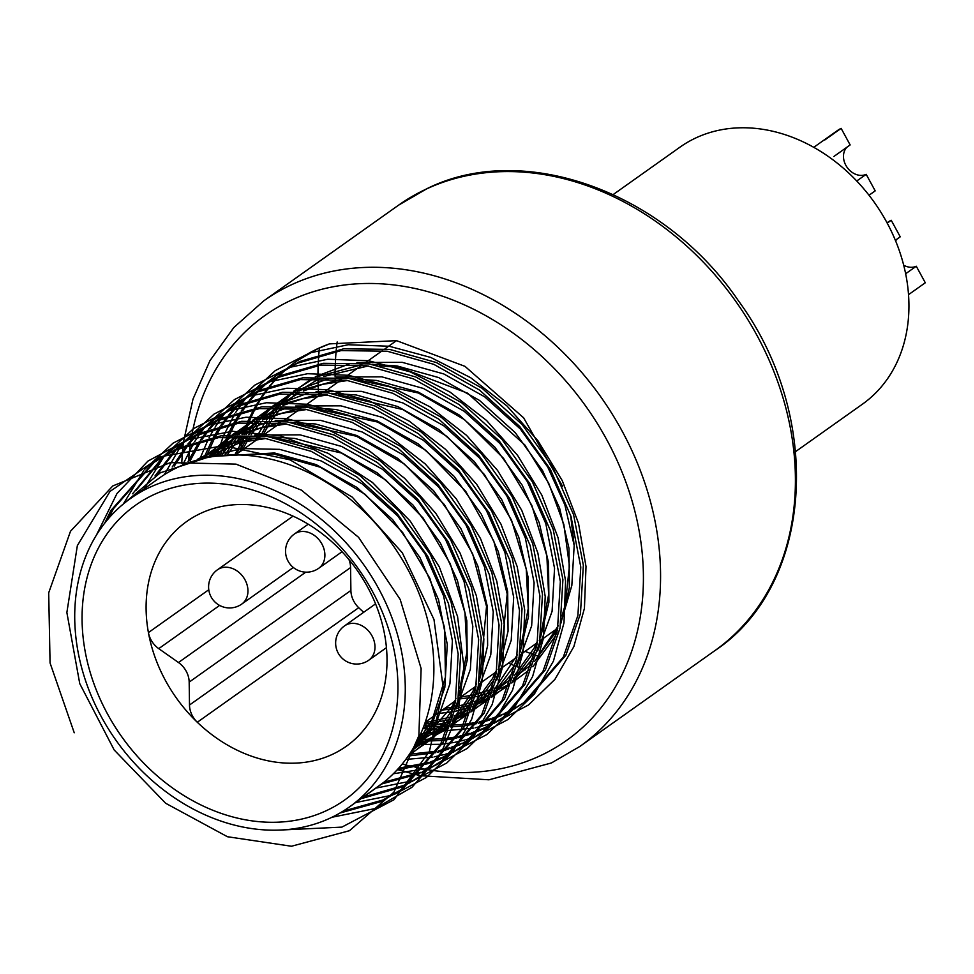 <?xml version="1.0" encoding="UTF-8"?>
<svg xmlns="http://www.w3.org/2000/svg" width="974" height="974" viewBox="0 0 974 974"><rect width="100%" height="100%" fill="white"/><g stroke="black" fill="none" stroke-linecap="round" stroke-linejoin="round"><path stroke-width="1.46" d="M424.761 723.572L449.026 725.228M450.925 725.204L463.77 724.376M465.535 724.169L477.552 722.197M479.22 721.831L490.494 718.8M492.053 718.301L502.645 714.295M504.106 713.65L514.041 708.719M288.073 367.673A205.088 164.655 54.6 0 1 296.997 360.757A205.088 164.655 54.6 0 1 317.901 348.619A205.088 164.655 54.6 0 1 329.443 343.883L317.646 348.802L296.242 361.293L287.561 367.989M286.356 369L278.247 376.512M277.14 377.632L269.615 385.972M268.593 387.226L261.689 396.43M260.752 397.818L254.518 407.936M253.678 409.457L248.151 420.585M247.42 422.253L242.672 434.501M242.051 436.328L237.327 453.604M424.007 725.63L448.369 727.018M450.256 726.957L462.991 725.983M464.744 725.764L476.663 723.645M478.319 723.268L489.508 720.115M491.054 719.591L501.561 715.464M503.01 714.806L512.86 709.754M240.128 451.619A205.088 164.655 54.6 0 1 243.975 436.376M244.547 434.514A205.088 164.655 54.6 0 1 249.015 422.144M249.721 420.464A205.088 164.655 54.6 0 1 255.018 409.238M255.833 407.716A205.088 164.655 54.6 0 1 261.872 397.526M262.785 396.138A205.088 164.655 54.6 0 1 269.494 386.909M270.504 385.655A205.088 164.655 54.6 0 1 277.846 377.303M278.941 376.171A205.088 164.655 54.6 0 1 286.904 368.683M514.223 708.975L525.984 701.207L565.87 655.246L580.455 613.657L583.341 565.237L573.601 514.771L552.855 467.41L522.222 424.64L482.13 388.285L436.315 362.511L389.661 349.398L343.652 348.802L299.773 361.488L278.369 373.979L267.132 382.49M277.091 374.893L268.483 381.686M267.29 382.721L259.254 390.331M258.147 391.475L250.708 399.912M249.697 401.191L242.879 410.504M241.954 411.892L235.805 422.144M234.977 423.678L229.535 434.94M228.817 436.632L222.194 455.455M418.016 739.461L443.34 738.876M445.106 738.669L457.123 736.697M458.791 736.332L470.065 733.3M471.623 732.801L482.215 728.796M483.676 728.15L493.611 723.219M523.44 703.021L563.313 657.06L577.899 615.471L580.784 567.051L571.044 516.585L550.298 469.224L519.678 426.454L479.585 390.099L433.759 364.325L387.116 351.212L341.095 350.603L297.216 363.302L275.812 375.794M265.926 383.5L257.818 391.012M256.698 392.145L249.186 400.472M248.163 401.726L241.26 410.931M240.322 412.319L234.089 422.448M233.249 423.958L227.721 435.086M226.979 436.754L220.112 455.649M417.055 741.36L442.561 740.484M444.314 740.264L456.234 738.146M457.89 737.768L469.078 734.615M470.625 734.092L481.119 729.964M482.58 729.307L492.43 724.254M493.794 723.475L505.555 715.707L545.44 669.747L560.026 628.157L562.911 579.737L553.171 529.272L532.425 481.911L501.793 439.14L461.7 402.786L415.886 377.011L369.231 363.899L323.21 363.302L279.343 375.988L257.94 388.48L246.69 396.99M256.661 389.393L248.053 396.187M246.86 397.222L238.825 404.831M237.717 405.975L230.278 414.413M229.267 415.691L222.449 425.005M221.524 426.405L215.376 436.644M214.548 438.178L205.721 457.853M409.457 754.217L436.693 751.197M438.361 750.832L449.635 747.801M451.193 747.301L461.786 743.296M463.247 742.651L473.181 737.72M502.998 717.521L542.883 671.561L557.469 629.971L560.354 581.551L550.614 531.086L529.868 483.725L499.248 440.954L459.144 404.6L413.329 378.825L366.674 365.713L320.665 365.104L276.786 377.802L255.383 390.294M245.497 398.001L237.388 405.513M236.268 406.645L228.756 414.985M227.733 416.227L220.83 425.431M219.893 426.819L213.659 436.949M212.819 438.458L203.749 458.133M408.24 755.994L435.804 752.646M437.46 752.269L448.637 749.116M450.195 748.592L460.69 744.465M462.151 743.807L472 738.755M473.364 737.975L485.125 730.208L525.01 684.247L539.584 642.657L542.481 594.25L532.741 543.772L511.995 496.411L481.363 453.641L441.271 417.286L395.456 391.524L348.802 378.399L302.78 377.802L258.914 390.489L237.51 402.98L226.26 411.491M236.232 403.893L227.624 410.687M226.431 411.722L218.395 419.331M217.287 420.476L209.848 428.925M208.838 430.191L202.02 439.505M201.094 440.905L190.015 460.958M398.585 768.243L429.205 762.301M430.764 761.802L441.356 757.796M442.817 757.151L452.752 752.22M482.568 732.022L522.454 686.061L537.039 644.471L539.925 596.051L530.185 545.586L509.439 498.225L478.818 455.455L438.714 419.1L392.899 393.326L346.245 380.213L300.236 379.617L256.357 392.303L234.953 404.794M225.067 412.501L216.958 420.013M215.838 421.145L208.326 429.485M207.304 430.727L200.4 439.944M199.463 441.319L188.055 461.481M397.015 769.984L428.207 763.616M429.765 763.092L440.26 758.965M441.721 758.308L451.571 753.255M452.922 752.476L464.695 744.708L504.569 698.748L519.154 657.158L522.04 608.75L512.312 558.272L491.566 510.912L460.933 468.141L420.841 431.786L375.027 406.024L328.372 392.899L282.35 392.303L238.472 404.989L217.08 417.481L205.831 425.991M215.802 418.394L207.182 425.188M206.001 426.222L197.965 433.832M196.858 434.976L189.419 443.426M188.408 444.692L174.236 466.156M383.951 782.159L420.926 772.297M422.387 771.651L432.322 766.721M462.139 746.522L502.024 700.562L516.61 658.972L519.495 610.564L509.755 560.087L489.009 512.726L458.377 469.955L418.284 433.6L372.47 407.838L325.815 394.714L279.806 394.117L235.927 406.803L214.523 419.295M204.637 427.002L196.529 434.514M195.409 435.646L187.897 443.986M186.862 445.24L172.215 466.996M382.027 783.9L419.831 773.466M421.292 772.808L431.141 767.756M432.493 766.976L444.266 759.209L484.139 713.248L498.725 671.658L501.61 623.25L491.882 572.773L471.136 525.412L440.504 482.654L400.411 446.287L354.597 420.524L307.942 407.4L261.921 406.803L218.042 419.49L196.638 431.981L185.401 440.492M195.372 432.894L186.752 439.688M185.571 440.723L177.536 448.332M176.428 449.477L157.325 474.521M365.64 796.391L403.431 785.494L411.88 781.221M441.709 761.023L481.594 715.062L496.18 673.472L499.065 625.064L489.325 574.587L468.579 527.226L437.947 484.455L397.855 448.101L352.04 422.339L305.386 409.214L259.364 408.617L215.498 421.304L194.094 433.795M184.208 441.502L176.099 449.014M174.979 450.146L155.024 475.909M362.596 798.266L400.874 787.309L410.699 782.268M412.063 781.477L423.836 773.709L463.709 727.761L478.295 686.159L481.18 637.751L471.453 587.273L450.706 539.913L420.074 497.154L379.982 460.787L334.167 435.025L287.513 421.9L241.491 421.304L197.612 433.99L176.209 446.482L164.971 454.992M174.943 447.395L166.323 454.188M165.142 455.223L136.031 490.446M343.055 811.172L383.001 799.995L402.116 789.11M421.279 775.523L461.165 729.563L475.738 687.973L478.636 639.565L468.896 589.087L448.15 541.727L417.517 498.968L377.425 462.601L331.61 436.839L284.956 423.714L238.934 423.118L195.068 435.804L173.664 448.296M163.778 456.002L132.598 493.781M339.902 813.046L380.444 801.809L400.85 790.024L440.723 744.063L455.308 702.473L458.194 654.065L448.466 603.588L427.72 556.227L397.088 513.468L356.995 477.102L311.181 451.339L264.526 438.215L218.505 437.618L174.626 450.305L153.235 462.796L110.939 510.461L104.571 523.379M515.416 707.94L524.706 702.096M494.987 722.44L504.276 716.608M474.545 736.941L483.847 731.109M454.115 751.441L463.417 745.609M433.686 765.954L442.987 760.11M413.256 780.454L422.558 774.61M400.85 790.024L403.406 788.209L443.28 742.261L457.865 700.659L460.751 652.251L451.023 601.774L430.277 554.413L399.644 511.654L359.552 475.288L313.725 449.525L267.083 436.401L221.061 435.804L177.183 448.49L153.235 462.796M570.618 515.234L574.185 545.477L571.835 585.52L561.121 622.057M557.542 629.594L534.714 661.285M531.828 664.098L513.383 678.452M510.936 679.962L494.512 688.241M492.235 689.154L476.493 694.182M474.253 694.73L460.434 697.226M154.513 461.895L113.495 508.647L108.431 518.655M357.848 800.957L383.659 782.39M206.476 457.756L160.32 472.804L123.795 503.631M329.443 343.883L396.564 340.656L464.975 366.346L523.622 417.809L562.631 486.428M349.459 806.922L378.058 786.615A189.114 151.834 -125.4 0 0 400.107 556.057A189.114 151.834 -125.4 0 0 178.412 466.996A189.114 151.834 -125.4 0 0 159.139 478.185L130.54 498.481A189.114 151.834 -125.4 0 0 108.491 729.039A189.114 151.834 -125.4 0 0 330.174 818.111A189.114 151.834 -125.4 0 0 349.459 806.922A189.114 151.834 -125.4 0 0 371.496 576.365A189.114 151.834 -125.4 0 0 149.813 487.292A189.114 151.834 -125.4 0 0 130.54 498.481M326.168 810.758A180.714 145.089 -125.4 0 0 372.324 591.169A180.714 145.089 -125.4 0 0 153.819 494.646A180.714 145.089 -125.4 0 0 107.664 714.234A180.714 145.089 -125.4 0 0 326.168 810.758M332.292 754.412A137.845 110.671 -125.4 0 0 346.342 746.254A137.845 110.671 -125.4 0 0 362.413 578.203A137.845 110.671 -125.4 0 0 200.827 513.286A137.845 110.671 -125.4 0 0 186.777 521.443A137.845 110.671 -125.4 0 0 148.413 632.589A137.845 110.671 -125.4 0 0 197.296 722.258A137.845 110.671 -125.4 0 0 332.292 754.412M795.673 451.546L862.416 404.186A157.593 126.523 -125.4 0 0 880.788 212.052A157.593 126.523 -125.4 0 0 696.045 137.833A157.593 126.523 -125.4 0 0 679.974 147.159L613.243 194.52M363.692 612.281A137.845 110.671 54.6 0 1 358.7 607.691L197.296 722.258A21.014 16.875 54.6 0 1 189.492 705.03L189.175 682.117A21.014 16.875 -125.4 0 0 178.486 662.515L158.75 648.635A21.014 16.875 54.6 0 1 148.413 632.589L208.777 589.745M348.972 559.6A21.014 16.875 54.6 0 1 350.579 567.562L189.175 682.117M189.492 705.03L350.896 590.463L350.579 567.562M350.896 590.463A21.014 16.875 -125.4 0 0 358.7 607.691M824.832 139.952L841.134 128.385L850.144 144.931L833.854 156.497M856.743 180.994L866.178 174.334A16.814 13.502 54.6 0 1 847.149 167.418A16.814 13.502 54.6 0 1 846.954 147.184M841.134 128.385A35.721 28.684 -125.4 0 0 837.494 130.504L813.777 147.33M869.015 195.238L875.2 190.867L866.178 174.334M887.204 223.131L891.234 220.282L900.244 236.816L895.35 240.286M905.625 273.755L916.278 266.231A16.814 13.502 54.6 0 1 903.665 265.184M895.605 240.907A16.814 13.502 54.6 0 1 897.054 239.08M891.234 220.282A35.721 28.684 -125.4 0 0 887.594 222.389L887.022 222.79M908.998 294.331L925.3 282.764L916.278 266.231M74.231 732.777L50.064 662.965L48.7 592.825L70.505 531.244L112.801 485.941L170.365 462.613L235.988 464.123L301.465 490.166L358.566 537.319L400.18 599.46L421.121 668.554L418.881 735.687L393.886 792.166L349.471 830.7L291.47 846.248L227.429 836.727L165.653 803.258L114.189 749.992L79.746 683.626L66.865 612.524L77.348 545.647L109.989 491.42L160.795 456.66L223.423 445.702L290.033 459.838L352.259 497.154L402.323 552.794L433.99 619.537L443.353 688.752L429.376 751.526L393.995 799.727L341.874 827.121L279.806 830.079M96.402 535.152L116.965 493.55L147.963 461.079L187.325 439.871L232.506 431.299L280.512 435.926L328.201 453.373L372.433 482.447L410.273 521.151L439.286 566.844L457.549 616.445L463.904 666.581L457.987 713.845L440.248 755.033L411.929 787.333L375.002 808.578L331.964 817.259M123.272 504.069L143.762 470.552M144.822 469.261L173.116 443.121L207.389 425.492L245.996 417.237L287.038 418.747L328.53 429.911L368.416 450.158L404.782 478.441L435.828 513.347L460.081 553.086L476.347 595.698L483.847 639.005L482.276 680.85L471.708 719.116L452.74 751.891L426.32 777.495L393.837 794.662M392.534 795.113L355.571 802.576M143.982 488.948L164.192 456.051M165.251 454.761L193.546 428.621L227.819 410.991L266.426 402.737L307.467 404.247L348.96 415.411L388.845 435.658L425.212 463.928L456.27 498.846L480.511 538.585L496.777 581.198L504.276 624.504L502.706 666.35L492.138 704.616L473.169 737.391L446.762 762.995L414.267 780.162M412.306 780.844L376.001 788.076M164.277 474.728L179.666 448.064M180.409 447.029L184.622 441.551M185.693 440.248L213.988 414.12L248.26 396.491L286.855 388.236L327.897 389.746L369.389 400.911L409.275 421.158L445.642 449.428L476.7 484.334L500.94 524.085L517.206 566.698L524.706 610.004L523.135 651.85L512.567 690.116L493.599 722.891L467.191 748.495L434.696 765.661M432.736 766.343L425.066 768.717M415.021 767.22A260.557 209.191 -125.4 0 0 423.836 769.01L393.362 773.758M182.576 465.158L193.887 442.902M194.666 441.636L200.096 433.552M200.851 432.529L205.051 427.05M206.123 425.748L234.478 399.571L268.836 381.93L307.528 373.712L348.668 375.294L390.233 386.568L430.179 406.949L466.558 435.378L497.58 470.442L521.747 510.339L537.879 553.062L545.209 596.453L543.419 638.323L532.608 676.553L513.383 709.218L486.72 734.639L453.994 751.551M453.166 751.843L445.495 754.217M444.217 754.558L434.428 756.798M432.931 757.078L405.768 759.428M199.682 459.351L208.229 439.298M208.972 437.862L214.317 428.39M215.096 427.136L220.526 419.051M221.281 418.016L225.481 412.55M226.552 411.247L254.847 385.107L289.12 367.49L327.727 359.236L368.769 360.745L410.249 371.898L450.146 392.157L486.513 420.427L517.559 455.333L541.8 495.084L558.065 537.697L565.565 581.003L563.995 622.849L553.427 661.115L534.47 693.89L508.051 719.494L475.556 736.648M474.253 737.111L465.925 739.704M464.647 740.057L454.858 742.298M453.36 742.578L442.269 744.148M440.601 744.306L415.362 744.513M216.593 456.063L223.046 437.095M223.716 435.488L234.746 413.889M235.538 412.635L245.923 398.049M246.982 396.747L275.277 370.607L309.549 352.978L348.156 344.735L389.198 346.245L430.678 357.397L470.576 377.656L506.943 405.927L537.989 440.832L562.241 480.584L578.495 523.196L586.007 566.503L584.424 608.348L573.856 646.614L554.9 679.389L528.48 704.993L495.985 722.148M494.025 722.842L475.288 727.797M473.79 728.077L448.856 730.427M447.042 730.427L422.874 728.576M426.405 189.005A273.17 219.308 -125.4 0 0 398.561 205.173L427.099 188.603C522.685 140.999 663.757 190.977 738.243 300.54C825.051 418.552 812.815 585.983 714.782 650.693A273.17 219.308 -125.4 0 0 746.62 317.658A273.17 219.308 -125.4 0 0 426.405 189.005M319.435 347.974A273.17 219.308 -125.4 0 0 318.839 354.134M318.754 355.218A273.17 219.308 -125.4 0 0 318.218 364.033M318.157 365.457A273.17 219.308 -125.4 0 0 317.962 376.573M317.974 378.326A273.17 219.308 -125.4 0 0 318.449 391.706M318.583 393.788A273.17 219.308 -125.4 0 0 318.729 395.834M508.465 663.136A273.17 219.308 -125.4 0 0 515.063 665.912M516.963 666.679A273.17 219.308 -125.4 0 0 525.315 669.832M539.206 656.5A260.557 209.191 54.6 0 1 536.467 655.575M534.592 654.93A260.557 209.191 54.6 0 1 525.059 651.363M335.324 384.048A260.557 209.191 54.6 0 1 335.166 378.91M335.129 376.901A260.557 209.191 54.6 0 1 335.299 363.911M335.373 362.206A260.557 209.191 54.6 0 1 336.115 351.334M336.249 349.934A260.557 209.191 54.6 0 1 337.162 341.959M428.95 769.886A260.557 209.191 -125.4 0 0 539.949 755.885A260.557 209.191 -125.4 0 0 606.498 439.274A260.557 209.191 -125.4 0 0 291.445 300.102A260.557 209.191 -125.4 0 0 191.768 435.475M191.744 435.634A260.557 209.191 -125.4 0 0 191.488 437.058M191.391 437.594A260.557 209.191 -125.4 0 0 190.916 440.467M190.697 441.879A260.557 209.191 -125.4 0 0 190.527 443.024M190.38 444.01A260.557 209.191 -125.4 0 0 188.639 460.252M402.213 763.993A260.557 209.191 -125.4 0 0 411.978 766.526M424.676 769.156A260.557 209.191 -125.4 0 0 426.904 769.545M427.659 769.667A260.557 209.191 -125.4 0 0 428.694 769.837M398.561 205.173L263.723 300.881A273.17 219.308 54.6 0 1 291.567 284.725A273.17 219.308 54.6 0 1 611.782 413.366A273.17 219.308 54.6 0 1 579.944 746.401L714.782 650.693M204.479 458.036L241.357 448.551L279.635 449.355L321.201 460.946L362.036 483.786L397.782 516.05L425.102 553.999L443.645 596.051L452.399 640.855L449.927 683.821L437.046 720.736L407.388 757.212M197.71 459.192L247.043 436.498M254.774 435.001L300.065 434.842L341.631 446.445L382.465 469.285L418.211 501.549L445.532 539.499L464.074 581.551L472.828 626.355L470.357 669.321L455.978 709.011M452.216 715.281L433.308 737.951L408.849 755.106M203.006 458.255L230.327 436.535M233.59 434.696L267.473 421.998M275.204 420.5L320.495 420.342L362.06 431.945L402.907 454.785L438.653 487.049L465.974 524.998L484.504 567.038L493.258 611.855L490.786 654.82L476.408 694.511M472.658 700.781L450.487 726.336M447.772 728.601L413.84 747.192M212.746 456.611L230.899 436.51M232.944 434.721L250.756 422.034M254.019 420.184L287.914 407.497M295.646 406L340.924 405.841L382.502 417.444L423.337 440.285L459.083 472.536L486.403 510.498L504.934 552.538L513.688 597.354L511.216 640.32L496.837 680.01M493.088 686.28L470.917 711.836M468.202 714.1L450.792 725.545M448.466 726.738L419.344 736.721M224.763 455.248L237.644 436.315M239.141 434.514L251.329 422.01M253.374 420.22L271.186 407.534M274.449 405.683L308.344 392.985M316.075 391.499L361.366 391.341L402.932 402.944L443.767 425.784L479.512 458.036L506.833 495.997L525.363 538.038L534.117 582.842L531.658 625.819L517.267 665.51M513.517 671.78L491.346 697.335M488.631 699.6L471.221 711.044M468.896 712.238L453.19 718.69M450.986 719.384L424.481 724.339M239.519 452.058L247.664 436.522M248.833 434.648L258.073 421.815M259.571 420.013L271.758 407.509M273.804 405.72L291.616 393.033M294.878 391.183L328.774 378.484M336.505 376.999L381.796 376.841L423.361 388.443L464.196 411.284L499.942 443.535L527.263 481.497L545.793 523.537L554.547 568.341L552.088 611.319L537.697 651.009M533.947 657.28L511.788 682.835M509.061 685.087L491.651 696.544M489.338 697.737L473.62 704.19M471.416 704.884L456.112 708.475M453.921 708.829L442.427 710.009M260.849 435.585L268.094 422.022M269.262 420.147L278.503 407.315M280.001 405.513L292.188 393.009M294.233 391.219L312.045 378.533M315.308 376.682L349.203 363.984M356.934 362.498L402.225 362.34L443.791 373.943L484.626 396.783L520.372 429.035L547.692 466.996L564.871 504.934L574.185 545.477M214.791 456.307L274.534 452.971L316.1 464.574L356.934 487.414L392.68 519.666L420.001 557.627L438.531 599.667L447.285 644.484L444.826 687.449L431.945 724.364L408.934 754.996M197.612 459.217L226.613 444.521L258.792 437.46M269.822 436.827L294.964 438.47L336.529 450.073L377.364 472.914L413.11 505.165L440.431 543.127L457.463 580.65L466.826 620.767L467.203 660.177L458.791 695.631M454.773 705.054L452.374 709.863L433.625 736.21L407.911 756.469M201.168 458.559L232.007 436.462M235.842 434.599L279.234 422.959M290.252 422.326L315.393 423.97L356.959 435.573L397.794 458.413L433.54 490.665L460.86 528.626L477.893 566.15L487.256 606.266L487.633 645.677L479.22 681.13M475.215 690.554L472.804 695.363L451.096 724.729M448.198 727.481L412.489 749.456M210.007 457.074L229.986 436.559M232.238 434.757L252.436 421.961M256.272 420.098L299.663 408.459M310.682 407.826L335.823 409.47L377.388 421.072L418.223 443.913L453.969 476.164L481.29 514.126L498.323 551.649L507.685 591.754L508.063 631.176L499.65 666.63M495.644 676.053L493.234 680.863L471.526 710.229M468.628 712.98L450.426 726.494M448.04 727.882L417.98 739.534M221.609 455.503L235.586 436.34M237.193 434.55L250.415 422.059M252.668 420.257L272.866 407.461M276.701 405.598L320.093 393.959M331.111 393.326L356.253 394.969L397.818 406.572L438.653 429.412L474.399 461.664L501.72 499.625L518.765 537.149L528.115 577.253L528.492 616.676L520.079 652.13M516.074 661.553L513.663 666.362L491.955 695.728M489.058 698.48L470.856 711.994M468.47 713.382L452.496 720.772M450.28 721.576L423.252 727.615M234.758 454.907L244.924 436.413M246.166 434.55L256.016 421.839M257.623 420.05L270.845 407.558M273.097 405.756L293.296 392.948M297.131 391.085L340.523 379.446M351.541 378.825L376.682 380.469L418.248 392.072L459.083 414.912L494.829 447.163L522.149 485.125L539.194 522.648L548.545 562.753L548.922 602.163L540.509 637.629M536.504 647.053L534.093 651.862L512.385 681.228M509.487 683.979L491.298 697.494M488.899 698.882L472.926 706.272M470.71 707.075L455.382 711.288M453.19 711.714L437.326 713.638M254.847 441.173L256.686 437.229M257.66 435.256L265.354 421.9M266.596 420.05L276.446 407.339M278.053 405.549L291.275 393.058M293.527 391.256L313.725 378.448M317.561 376.585L360.952 364.946M371.971 364.325L397.112 365.968L438.677 377.571L479.512 400.411L515.258 432.663L542.579 470.625L559.624 508.148L568.974 548.252L569.364 587.663L560.939 623.129M556.933 632.552L554.523 637.361L532.827 666.727M529.917 669.479L511.727 682.993M509.329 684.381L493.355 691.771M491.152 692.575L475.811 696.787M473.62 697.214L458.17 699.113M219.613 605.426L158.75 648.635M178.486 662.515L305.775 572.164M308.234 524.195L294.367 534.032A21.014 16.875 54.6 0 1 296.51 532.79A21.014 16.875 54.6 0 1 321.919 544.016A21.014 16.875 54.6 0 1 318.693 568.305L342.032 551.734M375.55 603.868L344.467 625.929A21.014 16.875 54.6 0 1 346.61 624.687A21.014 16.875 54.6 0 1 372.019 635.9A21.014 16.875 54.6 0 1 368.793 660.189L386.422 647.686M241.759 604.075A21.014 21.014 0 0 1 211.431 597.488A21.014 21.014 0 0 1 217.433 569.802A21.014 16.875 54.6 0 1 219.576 568.56A21.014 16.875 54.6 0 1 244.985 579.786A21.014 16.875 54.6 0 1 241.759 604.075L293.296 567.489M263.723 300.881L233.797 327.556L209.97 360.623L193.01 399.06L183.526 441.636M183.392 442.659L183.015 445.909M182.929 446.725L182.528 450.84M182.357 452.873L181.724 463.405M398.415 769.85L415.448 774.5M416.726 774.805L418.236 775.146M418.844 775.28L420.914 775.718M420.975 775.742L488.997 779.797L551.394 762.971L579.944 746.401M425.236 722.209L455.674 700.61M458.23 698.796L476.103 686.11M478.66 684.296L496.533 671.61M499.09 669.795L516.963 657.097M519.519 655.295L537.392 642.596M539.949 640.782L557.822 628.096M296.997 360.757L296.242 361.293M534.738 661.236L558.248 625.771M561.986 616.018L565.224 604.866L569.437 565.882L563.836 524.438L548.679 483.214L524.816 444.935L467.605 393.192L399.851 367.527L379.556 365.737M368.282 365.956L323.745 376.488M319.789 378.302L298.994 391.037M296.668 392.839L283.142 405.488M281.51 407.315L271.527 420.257M270.273 422.144L262.639 435.646M444.911 708.244L454.347 706.978M456.575 706.564L472.183 702.388M474.435 701.572L490.653 694.024M493.075 692.599L511.399 678.598M514.296 675.737L534.032 648.258L537.818 640.271M541.556 630.519L548.618 594.761L546.877 555.947L531.792 505.299L503.497 458.304L464.476 419.648L418.455 393.021L359.126 380.237M347.852 380.457L322.747 384.328L303.316 390.988M299.359 392.802L278.552 405.537M276.239 407.339L262.712 419.989M261.081 421.815L251.097 434.757M249.843 436.656L242.209 450.146M425.066 722.696L451.753 716.888M454.006 716.073L470.223 708.524M472.646 707.1L490.969 693.098M493.867 690.237L517.389 654.771M521.127 645.019L528.225 608.689L526.252 569.242L511.508 520.128L484.322 474.423L446.944 436.413L402.725 409.518L338.684 394.738M327.422 394.957L302.11 398.877L282.886 405.488M278.929 407.302L258.122 420.038M255.809 421.839L242.282 434.489M240.651 436.315L226.954 455.114M420.342 734.566L449.793 723.025M452.216 721.6L470.539 707.599M473.437 704.738L492.552 678.452L496.959 669.272M500.685 659.52L507.198 594.006L493.769 541.02L465.694 491.298L425.626 450.207L377.717 422.071L318.255 409.238M306.993 409.457L281.949 413.317L262.456 419.989M258.5 421.803L237.693 434.538M235.379 436.352L215.753 456.173M415.557 744.16L450.11 722.099M453.007 719.238L472.548 692.124L476.529 683.772M480.255 674.02L486.537 606.412L472.621 553.756L444.29 504.508L404.21 463.941L356.484 436.242L297.825 423.739M286.551 423.958L261.117 427.915L242.015 434.489M238.07 436.303L219.868 447.115L207.218 457.597M412.051 750.187L416.592 747.216L452.508 705.894L456.088 698.273M459.825 688.521L466.923 652.276L464.988 612.926L450.268 563.763L423.093 518.01L385.692 479.951L341.424 453.02L277.395 438.239M266.121 438.458L240.822 442.379L204.784 457.987M414.936 745.28L431.993 720.541L445.435 677.137L444.619 627.828L429.899 578.41L402.591 532.413L364.958 494.208L320.422 467.264L273.974 454.054L228.793 455.028M235.501 454.907L259.9 437.594M262.456 435.78L280.329 423.081M282.886 421.279L300.759 408.581M303.316 406.767L321.189 394.08M323.745 392.266L341.618 379.58M344.175 377.766L362.048 365.08M364.605 363.265L382.49 350.579M385.034 348.765L396.491 340.644M294.367 534.032A21.014 21.014 0 0 0 315.393 570.216A21.014 21.014 0 0 0 318.693 568.305M344.467 625.929A21.014 21.014 0 0 0 365.493 662.113A21.014 21.014 0 0 0 368.793 660.189M217.433 569.802L293.052 516.135"/></g></svg>
